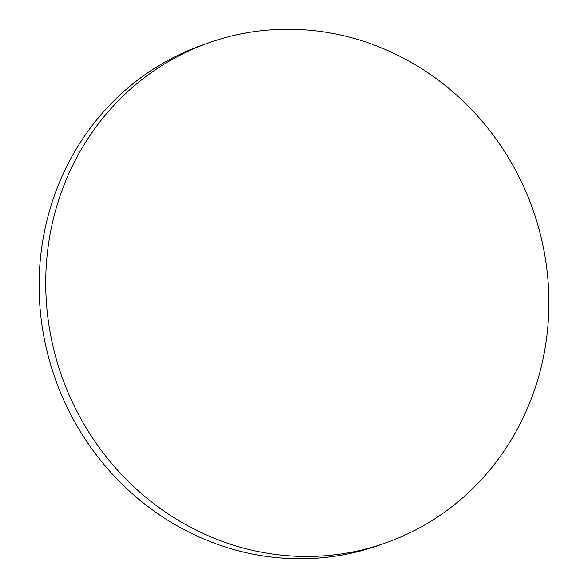 <?xml version="1.0" encoding="UTF-8"?>
<svg xmlns="http://www.w3.org/2000/svg" width="588" height="588" viewBox="0 0 588 588"><rect width="100%" height="100%" fill="white"/><g stroke="black" fill="none" stroke-linecap="round" stroke-linejoin="round"><path stroke-width="0.88" d="M535.94 385.588A265.247 249.878 70.8 0 0 472.296 110.375A265.247 249.878 70.8 0 0 209.894 42.417A265.247 249.878 70.8 0 0 58.675 200.104A265.247 249.878 70.8 0 0 122.319 475.317A265.247 249.878 70.8 0 0 384.721 543.275A265.247 249.878 70.8 0 0 535.94 385.588M209.894 42.417L203.279 44.725A265.247 249.878 70.8 0 0 52.06 202.412A265.247 249.878 70.8 0 0 115.704 477.625A265.247 249.878 70.8 0 0 378.106 545.583L384.721 543.275"/></g></svg>
